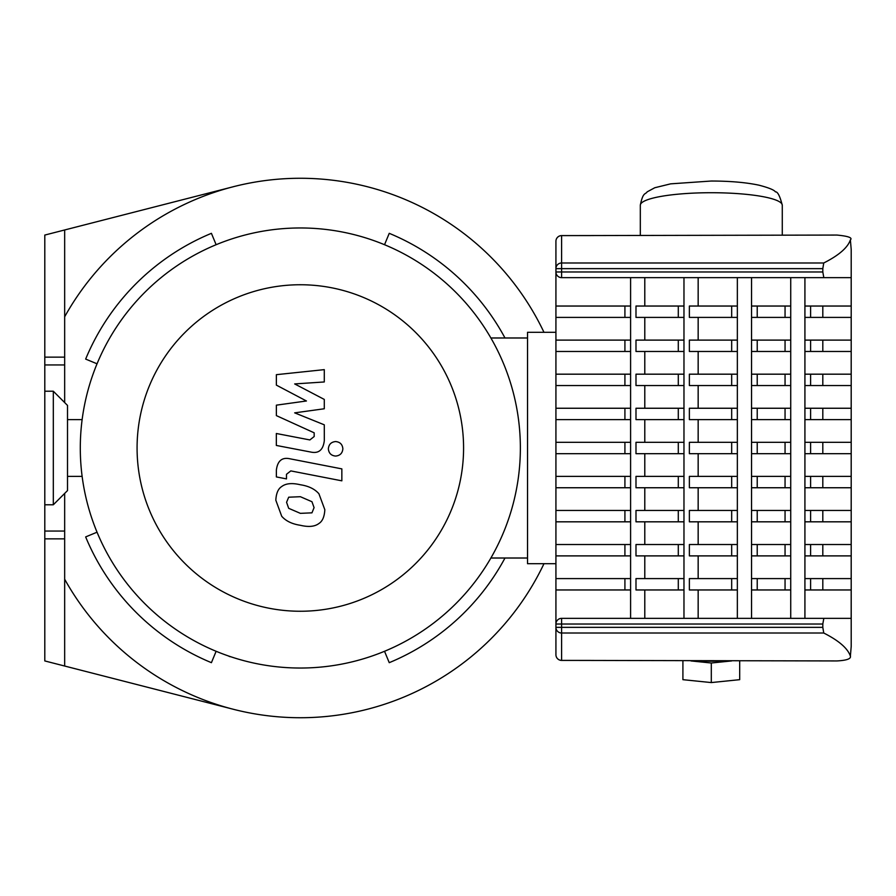 <?xml version="1.0" encoding="UTF-8"?>
<svg xmlns="http://www.w3.org/2000/svg" width="896" height="896" viewBox="0 0 896 896"><rect width="100%" height="100%" fill="white"/><g stroke="black" fill="none" stroke-linecap="round" stroke-linejoin="round"><path stroke-width="1.34" d="M702.789 660.934A22.714 4.01 0 0 0 711.301 661.226A22.714 4.01 0 0 0 719.802 660.934M555.923 332.304L527.531 332.304L527.531 563.696L555.923 563.696M690.995 660.934L711.301 663.006L731.606 660.934M682.909 660.934L682.909 679.672L711.301 682.573L739.693 679.672L739.693 660.934M711.301 663.006L711.301 682.573M823.738 633.013L822.808 627.357L561.602 627.357L561.602 633.013L823.738 633.013C838.846 640.651 847.728 648.346 850.382 656.107C851.189 658.784 846.731 660.397 836.998 660.934L561.602 660.386A5.678 5.656 180 0 1 555.923 654.73A5.678 5.678 0 0 0 561.602 660.408L561.602 633.013A5.678 5.656 180 0 1 555.923 627.357L555.923 654.73M555.923 241.27L555.923 268.643L561.602 268.643L561.602 235.592A5.678 5.678 0 0 0 555.923 241.27A5.678 5.656 0 0 1 561.602 235.614L836.998 235.066C848.277 236.152 852.734 237.765 850.382 239.893C847.728 247.654 838.846 255.349 823.738 262.987L561.602 262.987A5.678 5.656 180 0 0 555.923 268.643L555.923 317.397L624.915 317.397L624.915 306.04L630.594 306.04L630.594 317.397L624.915 317.397M851.2 249.48L850.382 239.893L851.2 249.48L851.2 646.52L850.382 656.107L851.2 646.52M624.915 578.603L630.594 578.603L630.594 589.96L624.915 589.96L624.915 578.603L555.923 578.603L555.923 627.357L561.602 627.357L561.602 618.352A5.678 5.678 0 0 0 555.923 624.03L822.808 624.03L823.827 618.352L561.602 618.352M555.923 578.603L555.923 317.397M851.189 618.352L823.827 618.352L851.178 618.352L851.189 589.96L822.808 589.96L822.808 578.603L810.6 578.603L810.6 589.96L804.922 589.96L804.922 618.352L823.827 618.352M555.923 271.97A5.678 5.678 0 0 0 561.602 277.648L823.827 277.648L822.808 271.97L555.923 271.97M561.602 277.648L561.602 268.643L822.808 268.643L823.738 262.987M822.808 268.643L822.808 271.97M823.827 277.648L851.189 277.648L851.189 306.04L822.808 306.04L822.808 317.397L851.189 317.397L851.189 340.11L822.808 340.11L822.808 351.467L851.189 351.467L851.189 374.181L822.808 374.181L822.808 385.538L851.189 385.538L851.189 408.251L822.808 408.251L822.808 419.608L851.189 419.608L851.189 442.322L822.808 442.322L822.808 453.678L851.189 453.678L851.189 476.392L822.808 476.392L822.808 487.749L851.189 487.749L851.189 510.462L822.808 510.462L822.808 521.819L851.189 521.819L851.189 544.533L822.808 544.533L822.808 555.89L851.189 555.89L851.189 578.603L822.808 578.603M822.808 624.03L822.808 627.357M731.674 306.04L689.371 306.04L689.371 317.397L731.674 317.397L731.674 306.04L737.352 306.04L737.352 317.397L731.674 317.397M731.674 340.11L689.371 340.11L689.371 351.467L731.674 351.467L731.674 340.11L737.352 340.11L737.352 351.467L731.674 351.467M731.674 374.181L689.371 374.181L689.371 385.538L731.674 385.538L731.674 374.181L737.352 374.181L737.352 385.538L731.674 385.538M731.674 408.251L689.371 408.251L689.371 419.608L731.674 419.608L731.674 408.251L737.352 408.251L737.352 419.608L731.674 419.608M731.674 442.322L689.371 442.322L689.371 453.678L731.674 453.678L731.674 442.322L737.352 442.322L737.352 453.678L731.674 453.678M731.674 476.392L689.371 476.392L689.371 487.749L731.674 487.749L731.674 476.392L737.352 476.392L737.352 487.749L731.674 487.749M731.674 510.462L689.371 510.462L689.371 521.819L731.674 521.819L731.674 510.462L737.352 510.462L737.352 521.819L731.674 521.819M731.674 544.533L689.371 544.533L689.371 555.89L731.674 555.89L731.674 544.533L737.352 544.533L737.352 555.89L731.674 555.89M683.973 317.397L678.294 317.397L678.294 306.04L683.973 306.04L683.973 351.467L678.294 351.467L678.294 340.11L683.973 340.11M683.973 385.538L678.294 385.538L678.294 374.181L683.973 374.181L683.973 419.608L678.294 419.608L678.294 408.251L683.973 408.251M683.973 453.678L678.294 453.678L678.294 442.322L683.973 442.322L683.973 487.749L678.294 487.749L678.294 476.392L683.973 476.392M683.973 521.819L678.294 521.819L678.294 510.462L683.973 510.462L683.973 555.89L678.294 555.89L678.294 544.533L683.973 544.533M683.973 589.96L678.294 589.96L678.294 578.603L683.973 578.603L683.973 618.352M731.674 578.603L689.371 578.603L689.371 589.96L731.674 589.96L731.674 578.603L737.352 578.603L737.352 589.96L731.674 589.96M624.915 544.533L630.594 544.533L630.594 555.89L624.915 555.89L624.915 544.533L555.923 544.533M624.915 510.462L630.594 510.462L630.594 521.819L624.915 521.819L624.915 510.462L555.923 510.462M624.915 476.392L630.594 476.392L630.594 487.749L624.915 487.749L624.915 476.392L555.923 476.392M624.915 442.322L630.594 442.322L630.594 453.678L624.915 453.678L624.915 442.322L555.923 442.322M624.915 408.251L630.594 408.251L630.594 419.608L624.915 419.608L624.915 408.251L555.923 408.251M624.915 374.181L630.594 374.181L630.594 385.538L624.915 385.538L624.915 374.181L555.923 374.181M624.915 340.11L630.594 340.11L630.594 351.467L624.915 351.467L624.915 340.11L555.923 340.11M678.294 578.603L635.992 578.603L635.992 589.96L678.294 589.96M678.294 544.533L635.992 544.533L635.992 555.89L678.294 555.89M678.294 510.462L635.992 510.462L635.992 521.819L678.294 521.819M678.294 476.392L635.992 476.392L635.992 487.749L678.294 487.749M678.294 442.322L635.992 442.322L635.992 453.678L678.294 453.678M678.294 408.251L635.992 408.251L635.992 419.608L678.294 419.608M678.294 374.181L635.992 374.181L635.992 385.538L678.294 385.538M678.294 340.11L635.992 340.11L635.992 351.467L678.294 351.467M678.294 306.04L635.992 306.04L635.992 317.397L678.294 317.397M751.542 277.648L751.542 306.04L757.221 306.04L757.221 317.397L751.542 317.397L751.542 578.603L757.221 578.603L757.221 589.96L751.542 589.96L751.542 618.352M751.542 578.603L751.542 589.96M751.542 544.533L757.221 544.533L757.221 555.89L751.542 555.89M751.542 510.462L757.221 510.462L757.221 521.819L751.542 521.819M751.542 476.392L757.221 476.392L757.221 487.749L751.542 487.749M751.542 442.322L757.221 442.322L757.221 453.678L751.542 453.678M751.542 408.251L757.221 408.251L757.221 419.608L751.542 419.608M751.542 374.181L757.221 374.181L757.221 385.538L751.542 385.538M751.542 340.11L757.221 340.11L757.221 351.467L751.542 351.467M751.542 306.04L751.542 317.397M785.053 578.603L790.731 578.603L790.731 589.96L785.053 589.96L785.053 578.603L757.221 578.603M785.053 544.533L790.731 544.533L790.731 555.89L785.053 555.89L785.053 544.533L757.221 544.533M785.053 510.462L790.731 510.462L790.731 521.819L785.053 521.819L785.053 510.462L757.221 510.462M785.053 476.392L790.731 476.392L790.731 487.749L785.053 487.749L785.053 476.392L757.221 476.392M785.053 442.322L790.731 442.322L790.731 453.678L785.053 453.678L785.053 442.322L757.221 442.322M785.053 408.251L790.731 408.251L790.731 419.608L785.053 419.608L785.053 408.251L757.221 408.251M785.053 374.181L790.731 374.181L790.731 385.538L785.053 385.538L785.053 374.181L757.221 374.181M785.053 340.11L790.731 340.11L790.731 351.467L785.053 351.467L785.053 340.11L757.221 340.11M851.189 277.648L804.922 277.648L804.922 306.04L810.6 306.04L810.6 317.397L804.922 317.397L804.922 578.603L810.6 578.603M804.922 578.603L804.922 589.96M804.922 544.533L810.6 544.533L810.6 555.89L804.922 555.89M804.922 510.462L810.6 510.462L810.6 521.819L804.922 521.819M804.922 476.392L810.6 476.392L810.6 487.749L804.922 487.749M804.922 442.322L810.6 442.322L810.6 453.678L804.922 453.678M804.922 408.251L810.6 408.251L810.6 419.608L804.922 419.608M804.922 374.181L810.6 374.181L810.6 385.538L804.922 385.538M804.922 340.11L810.6 340.11L810.6 351.467L804.922 351.467M804.922 306.04L804.922 317.397M790.731 317.397L785.053 317.397L785.053 306.04L790.731 306.04L790.731 340.11M698.163 589.96L698.163 618.352M698.163 555.89L698.163 578.603M698.163 521.819L698.163 544.533M698.163 487.749L698.163 510.462M698.163 453.678L698.163 476.392M698.163 419.608L698.163 442.322M698.163 385.538L698.163 408.251M698.163 351.467L698.163 374.181M698.163 317.397L698.163 340.11M698.163 277.648L698.163 306.04M683.973 306.04L683.973 277.648M683.973 374.181L683.973 351.467M683.973 442.322L683.973 419.608M683.973 510.462L683.973 487.749M683.973 578.603L683.973 555.89M822.808 306.04L810.6 306.04M785.053 306.04L757.221 306.04M624.915 306.04L555.923 306.04M810.6 317.397L822.808 317.397M757.221 317.397L785.053 317.397M822.808 340.11L810.6 340.11M810.6 351.467L822.808 351.467M757.221 351.467L785.053 351.467M555.923 351.467L624.915 351.467M822.808 374.181L810.6 374.181M810.6 385.538L822.808 385.538M757.221 385.538L785.053 385.538M555.923 385.538L624.915 385.538M822.808 408.251L810.6 408.251M810.6 419.608L822.808 419.608M757.221 419.608L785.053 419.608M555.923 419.608L624.915 419.608M822.808 442.322L810.6 442.322M810.6 453.678L822.808 453.678M757.221 453.678L785.053 453.678M555.923 453.678L624.915 453.678M822.808 476.392L810.6 476.392M810.6 487.749L822.808 487.749M757.221 487.749L785.053 487.749M555.923 487.749L624.915 487.749M822.808 510.462L810.6 510.462M810.6 521.819L822.808 521.819M757.221 521.819L785.053 521.819M555.923 521.819L624.915 521.819M822.808 544.533L810.6 544.533M810.6 555.89L822.808 555.89M757.221 555.89L785.053 555.89M555.923 555.89L624.915 555.89M810.6 589.96L822.808 589.96M757.221 589.96L785.053 589.96M555.923 589.96L624.915 589.96M644.795 351.467L644.795 374.181M644.795 317.397L644.795 340.11M644.795 487.749L644.795 510.462M644.795 521.819L644.795 544.533M644.795 385.538L644.795 408.251M644.795 453.678L644.795 476.392M644.795 419.608L644.795 442.322M644.795 555.89L644.795 578.603M644.795 589.96L644.795 618.352M630.594 408.251L630.594 385.538M630.594 374.181L630.594 351.467M630.594 476.392L630.594 453.678M630.594 510.462L630.594 487.749M630.594 544.533L630.594 521.819M630.594 442.322L630.594 419.608M630.594 578.603L630.594 555.89M630.594 618.352L630.594 589.96M630.594 340.11L630.594 317.397M630.594 306.04L630.594 277.648M644.795 277.648L644.795 306.04M790.731 408.251L790.731 385.538M790.731 374.181L790.731 351.467M790.731 476.392L790.731 453.678M790.731 510.462L790.731 487.749M790.731 544.533L790.731 521.819M790.731 442.322L790.731 419.608M790.731 578.603L790.731 555.89M790.731 618.352L790.731 589.96M790.731 306.04L790.731 277.648M737.352 408.251L737.352 385.538M737.352 374.181L737.352 351.467M737.352 476.392L737.352 453.678M737.352 510.462L737.352 487.749M737.352 544.533L737.352 521.819M737.352 442.322L737.352 419.608M737.352 578.603L737.352 555.89M737.352 618.352L737.352 589.96M737.352 340.11L737.352 317.397M737.352 306.04L737.352 277.648M300.328 668.035A220.035 220.035 0 0 0 520.363 448A220.035 220.035 0 0 0 300.328 227.965A220.035 220.035 0 0 0 80.293 448A220.035 220.035 0 0 0 300.328 668.035M300.328 611.251A163.251 163.251 0 0 1 137.077 448A163.251 163.251 0 0 1 300.328 284.749A163.251 163.251 0 0 1 463.579 448A163.251 163.251 0 0 1 300.328 611.251M82.13 419.608L67.514 419.608M82.13 476.392L67.514 476.392M44.8 391.216L53.312 391.216L53.312 504.784L44.8 504.784L44.8 357.146L64.669 357.146L64.669 364.952L44.8 364.952M53.312 504.784L67.514 490.582L67.514 405.418L53.312 391.216M490.885 558.018L527.531 558.018M490.885 337.982L527.531 337.982M230.754 656.746A4.301 4.301 0 0 1 228.536 655.995A220.035 220.035 0 0 0 230.754 656.746M311.954 512.837L314.07 507.64L311.954 501.715L300.373 496.709L288.691 497.202L286.574 502.298L288.691 508.323L300.373 513.352L311.954 512.837M318.942 493.797C314.821 489.026 308.627 486.013 300.373 484.758C292.029 482.787 285.813 483.381 281.702 486.55C278.186 488.734 276.214 493.282 275.822 500.214L281.702 516.242C285.813 521.013 292.029 524.026 300.373 525.291C308.627 527.251 314.821 526.646 318.942 523.477C322.47 521.27 324.43 516.69 324.834 509.734L318.942 493.797M341.846 468.877L290.069 458.819C282.106 457.005 277.536 460.779 276.371 470.12L276.371 476.93L286.485 478.89L286.485 474.298L290.808 470.904L341.846 480.827L341.846 468.877M328.362 448.806C328.776 453.23 331.195 455.65 335.619 456.064C340.032 455.65 342.451 453.23 342.866 448.806C342.451 444.394 340.032 441.974 335.619 441.56C331.195 441.974 328.776 444.394 328.362 448.806M276.371 385.123L306.443 400.982L276.371 405.16L276.371 415.61L314.171 432.813L314.182 436.531L309.87 439.936L276.338 433.496L276.338 445.446L310.654 452.021C318.64 453.802 323.187 450.005 324.307 440.653L324.285 424.816L294.672 412.854L324.285 408.766L324.285 399.426L294.672 383.925L324.285 381.965L324.285 369.634L276.371 374.674L276.371 385.123M543.973 332.304A269.718 269.718 0 0 0 64.669 316.781M64.669 579.219A269.718 269.718 0 0 0 543.973 563.696M97.037 363.798L85.658 359.083A232.355 232.355 0 0 1 211.411 233.33L216.126 244.709M216.126 651.291L211.411 662.67A232.355 232.355 0 0 1 85.658 536.917L97.037 532.202M64.669 493.427L64.669 538.854L44.8 538.854L44.8 504.784M64.669 531.048L44.8 531.048M64.669 364.952L64.669 402.573M64.669 538.854L64.669 666.03L44.8 660.934L44.8 538.854M44.8 357.146L44.8 235.066L64.669 229.97L64.669 357.146M64.669 229.97L233.352 186.726M504.986 558.018A232.355 232.355 0 0 1 389.245 662.67L384.53 651.291M384.53 244.709L389.245 233.33A232.355 232.355 0 0 1 504.986 337.982M233.352 709.274L64.669 666.03M640.315 235.066L640.315 205.24A70.974 12.533 0 0 1 711.301 192.718A70.974 12.533 0 0 1 782.275 205.24L782.275 235.066M640.315 205.24C642.992 191.722 645.445 194.656 647.158 191.856L654.763 187.746L670.645 183.848L711.301 181.026C730.274 181.059 746.189 182.459 759.058 185.203C768.734 187.734 774.189 189.952 775.432 191.856C777.65 191.61 779.934 196.078 782.275 205.24M590.666 235.592L561.602 235.592M590.621 660.408L561.602 660.408"/></g></svg>
